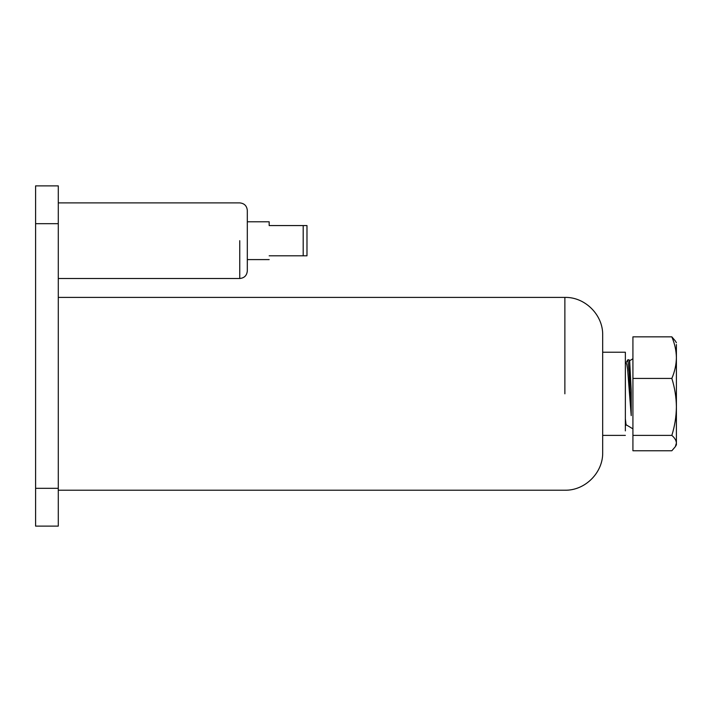 <?xml version="1.0" encoding="UTF-8"?>
<svg xmlns="http://www.w3.org/2000/svg" width="712" height="712" viewBox="0 0 712 712"><rect width="100%" height="100%" fill="white"/><g stroke="black" fill="none" stroke-linecap="round" stroke-linejoin="round"><path stroke-width="1.07" d="M602.681 352.218L625.358 352.218L625.358 430.885M625.358 418.745L626.053 424.735L632.923 428.855M629.675 360.868L631.215 390.666L629.381 360.922L628.99 359.783L627.806 359.783L629.141 372.34L631.215 415.621L631.215 390.666M631.215 415.621L627.592 369.19L626.8 364.277L626.017 362.889L625.358 363.28M675.332 340.941L671.843 336.847L632.923 336.847L632.923 450.758L671.843 450.758L675.332 446.673L676.4 444.84L676.4 443.078L676.4 444.84M676.4 344.537L676.4 443.078L675.332 446.673M671.843 336.847C674.736 343.638 676.258 350.571 676.4 357.638C676.267 364.713 674.745 371.646 671.843 378.428C674.754 387.746 676.275 397.243 676.4 406.908C676.267 416.636 674.754 426.123 671.843 435.388C674.736 437.898 676.258 440.461 676.4 443.078M671.843 378.428L632.923 378.428M671.843 435.388L632.923 435.388M625.812 363.129L627.806 359.783M306.979 255.813L303.196 255.813L303.196 225.57L306.979 225.57L306.979 255.813L269.172 255.813C269.172 260.779 269.172 260.779 269.172 255.813M306.979 225.57L269.172 225.57L269.172 221.788L247.313 221.788M58.286 202.884L239.748 202.884C244.332 203.347 246.859 205.866 247.313 210.449L247.313 270.934C246.859 275.526 244.332 278.045 239.748 278.499L58.286 278.499M58.286 297.402L564.874 297.402C585.059 296.868 603.215 315.024 602.681 335.21L602.681 452.405C603.215 472.59 585.059 490.737 564.874 490.212L58.286 490.212M58.286 223.684L35.6 223.684L35.6 185.876L58.286 185.876L58.286 526.124L35.6 526.124L35.6 488.316L58.286 488.316M35.6 223.684L35.6 488.316M239.748 240.692L239.748 278.499L239.748 240.692M564.874 393.807L564.874 297.402L564.874 393.807M625.358 435.388L602.681 435.388M632.923 358.759L629.559 360.77M629.648 360.824L629.105 359.88M626.097 424.77L625.358 426.034M675.341 340.932L676.4 342.766M269.172 259.595L247.313 259.595"/></g></svg>
